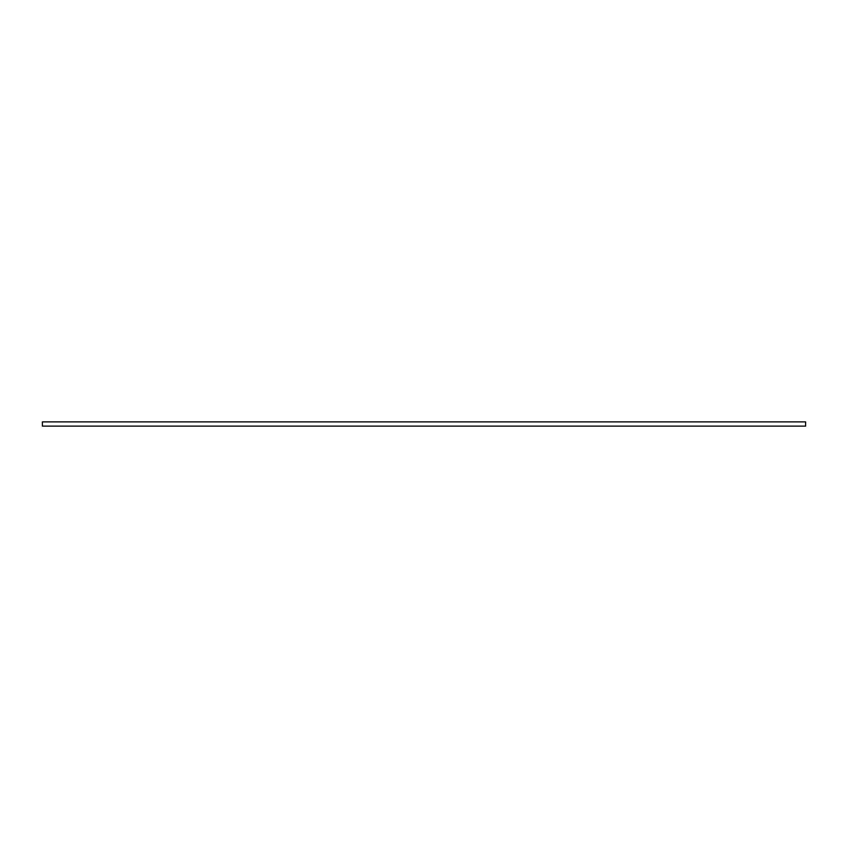 <?xml version="1.0" encoding="UTF-8"?>
<svg xmlns="http://www.w3.org/2000/svg" width="848" height="848" viewBox="0 0 848 848"><rect width="100%" height="100%" fill="white"/><g stroke="black" fill="none" stroke-linecap="round" stroke-linejoin="round"><path stroke-width="1.27" d="M42.4 426.12L805.6 426.12L805.6 421.88L42.4 421.88L42.4 426.12"/></g></svg>
